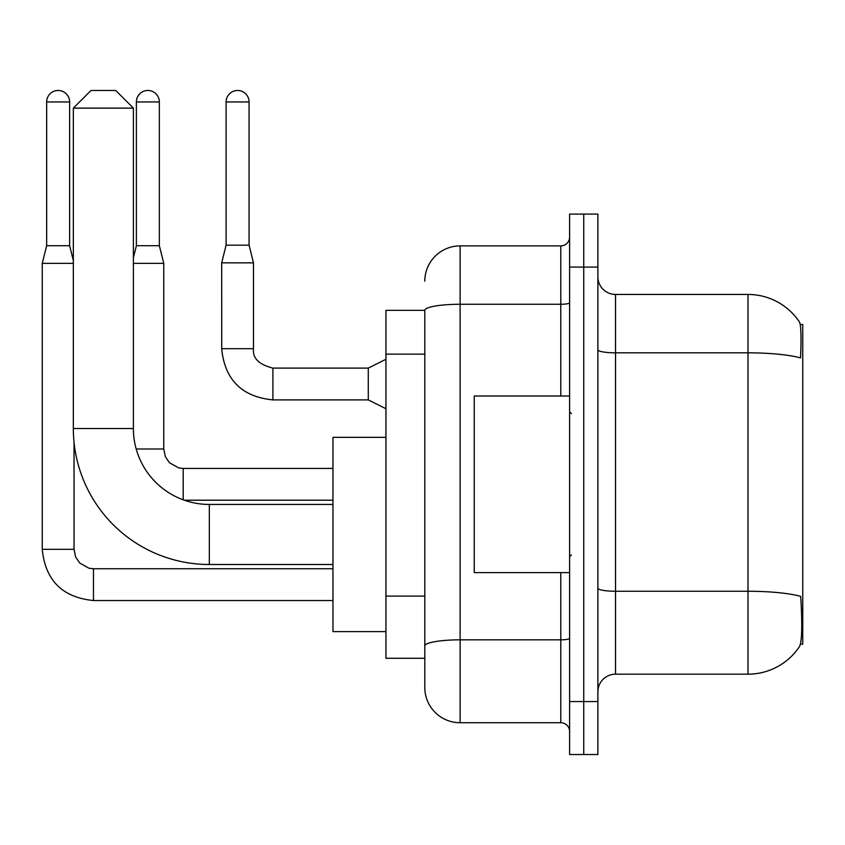 <?xml version="1.0" encoding="UTF-8"?>
<svg xmlns="http://www.w3.org/2000/svg" width="845" height="845" viewBox="0 0 845 845"><rect width="100%" height="100%" fill="white"/><g stroke="black" fill="none" stroke-linecap="round" stroke-linejoin="round"><path stroke-width="1.27" d="M800.468 644.154L802.75 644.154L802.75 324.48L800.247 324.48M424.792 310.347L385.943 310.347L385.943 658.276L424.792 658.276L424.792 687.418L424.792 310.347M615.54 674.173L748.005 674.173A61.812 61.812 0 0 0 799.676 646.277L799.328 646.795L799.676 646.277C801.799 641.292 802.285 627.053 801.134 603.531L800.68 596.38A61.812 10.731 180 0 0 748.005 591.257L748.005 294.451A61.812 61.812 0 0 1 799.328 321.829L799.328 321.829A61.812 61.812 0 0 0 748.005 294.451L615.54 294.451A17.66 17.66 0 0 1 597.88 276.79A17.66 17.66 0 0 0 615.54 294.451L615.54 674.173A17.66 17.66 0 0 0 597.88 691.833M583.747 701.551L583.747 754.532L597.88 754.532L597.88 701.551L583.747 701.551L583.747 754.532L569.614 754.532L569.614 701.551L583.747 701.551L583.747 267.083L583.747 701.551M569.614 701.551L569.614 214.091L583.747 214.091L583.747 267.083L583.747 214.091L597.88 214.091L597.88 701.551M597.88 349.767A17.66 3.063 0 0 0 615.54 352.83L748.005 352.83A61.812 10.731 180 0 1 800.553 357.921C801.398 337.567 801.06 325.652 799.55 322.146A61.812 61.812 0 0 0 748.005 294.451A61.812 61.812 0 0 1 799.55 322.146M424.792 281.205A35.321 35.321 0 0 1 460.124 245.884L460.124 722.739L560.784 722.739L560.784 572.625M460.124 245.884L560.784 245.884A8.83 8.83 0 0 0 569.614 237.054M424.792 667.994L424.792 652.097M569.614 731.569A8.83 8.83 0 0 0 560.784 722.739M460.124 722.739A35.321 35.321 0 0 1 424.792 687.418M569.614 396.009L474.246 396.009L474.246 572.625L569.614 572.625M332.962 564.502L209.328 564.502A135.992 135.992 0 0 1 73.335 428.51L73.335 108.128L90.996 90.468L115.723 90.468L133.383 108.128L73.335 108.128M209.328 564.502L209.328 504.444A75.944 75.944 0 0 1 133.383 428.51L133.383 108.128M385.943 437.34L332.962 437.34L332.962 631.606L385.943 631.606M69.628 245.705L46.665 245.705L46.665 101.949A11.481 11.481 0 0 1 58.147 90.468A11.481 11.481 0 0 1 69.628 101.949L69.628 245.705L73.335 260.545M46.665 245.705L42.25 263.376L42.25 549.313L74.043 549.313L74.043 442.347M42.25 263.376L73.335 263.376M159.346 245.705L136.383 245.705L136.383 101.949A11.481 11.481 0 0 1 147.864 90.468A11.481 11.481 0 0 1 159.346 101.949L159.346 245.705L163.761 263.376L163.761 448.991L165.303 456.575L169.454 462.733L178.644 467.876L183.185 468.447M133.383 263.376L163.761 263.376M249.064 245.177L226.101 245.177L226.101 101.949A11.481 11.481 0 0 1 237.582 90.468A11.481 11.481 0 0 1 249.064 101.949L249.064 245.177L253.479 262.837L253.479 348.679C252.412 358.1 258.887 364.575 272.903 368.103L272.903 368.135M385.943 408.726L368.283 399.896L368.283 368.103L385.943 359.273M368.283 399.896L272.903 399.896C241.839 396.823 224.759 379.754 221.686 348.679C224.759 379.754 241.839 396.823 272.903 399.896C241.839 396.823 224.759 379.754 221.686 348.679C224.759 379.754 241.839 396.823 272.903 399.896C241.839 396.823 224.759 379.754 221.686 348.679C224.759 379.754 241.839 396.823 272.903 399.896C241.839 396.823 224.759 379.754 221.686 348.679C224.759 379.754 241.839 396.823 272.903 399.896C241.839 396.823 224.759 379.754 221.686 348.679C224.759 379.754 241.839 396.823 272.903 399.896C241.839 396.823 224.759 379.754 221.686 348.679C224.759 379.754 241.839 396.823 272.903 399.896C241.839 396.823 224.759 379.754 221.686 348.679C224.759 379.754 241.839 396.823 272.903 399.896C241.839 396.823 224.759 379.754 221.686 348.679C224.759 379.754 241.839 396.823 272.903 399.896L272.903 368.103C258.887 364.575 252.412 358.1 253.479 348.679L221.717 348.679L221.686 262.837L253.479 262.837M424.792 354.129L385.943 354.129M424.792 596.095L385.943 596.095M748.005 674.173L748.005 591.257L615.54 591.257A17.66 3.063 0 0 1 597.88 588.194M597.88 267.083L569.614 267.083M569.614 638.302A8.83 1.532 0 0 1 560.784 639.834L460.124 639.834A35.321 6.137 180 0 0 424.792 645.96M424.792 310.4A35.321 6.137 180 0 1 460.124 304.263L560.784 304.263L560.784 245.884M560.784 396.009L560.784 304.263A8.83 1.532 0 0 0 569.614 302.732M73.335 428.51L133.383 428.51M332.962 600.531L93.468 600.531C62.393 597.457 45.324 580.388 42.25 549.313C45.324 580.388 62.393 597.457 93.468 600.531C62.393 597.457 45.324 580.388 42.25 549.313C45.324 580.388 62.393 597.457 93.468 600.531C62.393 597.457 45.324 580.388 42.25 549.313C45.324 580.388 62.393 597.457 93.468 600.531C62.393 597.457 45.324 580.388 42.25 549.313C45.324 580.388 62.393 597.457 93.468 600.531L93.468 568.769M46.665 101.949L69.628 101.949M183.185 499.807L183.185 468.415L332.962 468.415M136.203 448.991L163.761 448.991M136.383 101.949L159.346 101.949M226.101 101.949L249.064 101.949M571.389 413.67L569.614 411.906M571.389 554.964L569.614 556.728M332.962 504.444L209.328 504.444M74.043 549.313L75.585 556.887L79.726 563.045L88.915 568.199L93.468 568.738L332.962 568.738M332.962 500.208L184.305 500.208M136.383 245.705L133.383 257.714M253.479 348.679C252.412 358.1 258.887 364.575 272.903 368.103C258.887 364.575 252.412 358.1 253.479 348.679C252.412 358.1 258.887 364.575 272.903 368.103C258.887 364.575 252.412 358.1 253.479 348.679C252.412 358.1 258.887 364.575 272.903 368.103C258.887 364.575 252.412 358.1 253.479 348.679C252.412 358.1 258.887 364.575 272.903 368.103C258.887 364.575 252.412 358.1 253.479 348.679C252.412 358.1 258.887 364.575 272.903 368.103C258.887 364.575 252.412 358.1 253.479 348.679C252.412 358.1 258.887 364.575 272.903 368.103C258.887 364.575 252.412 358.1 253.479 348.679C252.412 358.1 258.887 364.575 272.903 368.103C258.887 364.575 252.412 358.1 253.479 348.679C252.412 358.1 258.887 364.575 272.903 368.103L368.283 368.103M221.686 348.679C224.759 379.754 241.839 396.823 272.903 399.896M226.101 245.177L221.686 262.837"/></g></svg>
